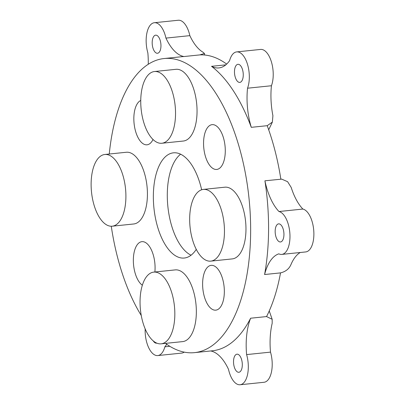 <?xml version="1.0" encoding="UTF-8"?>
<svg xmlns="http://www.w3.org/2000/svg" width="405" height="405" viewBox="0 0 405 405"><rect width="100%" height="100%" fill="white"/><g stroke="black" fill="none" stroke-linecap="round" stroke-linejoin="round"><path stroke-width="0.61" d="M291.19 187.429A50.038 23.723 -95.9 0 0 302.869 209.056A21.607 10.241 84.1 0 1 313.789 231.098A21.607 10.241 84.1 0 1 305.674 251.94L281.774 254.406A21.607 10.241 -95.9 0 0 289.884 233.564A21.607 10.241 -95.9 0 0 278.969 211.526A50.038 23.723 84.1 0 1 264.916 180.807L281.698 179.126L287.596 181.688L291.19 187.429M300.252 252.497A50.038 23.723 -95.9 0 0 290.922 264.673C289.048 268.935 285.581 271.674 280.523 272.884L264.587 274.529A147.835 70.085 -95.9 0 0 264.916 180.807M272.185 323.281A50.038 23.723 -95.9 0 0 270.51 352.127A21.607 10.241 84.1 0 1 264.009 382.279L240.104 384.75A21.607 10.241 -95.9 0 0 246.61 354.593A50.038 23.723 84.1 0 1 250.619 318.219L266.556 316.573L272.17 319.292L272.185 323.281M184.204 352.127A21.607 10.241 84.1 0 1 181.683 353.099L157.778 355.57A21.607 10.241 -95.9 0 0 164.87 346.801A50.038 23.723 84.1 0 1 166.85 344.336M183.926 56.543A50.038 23.723 84.1 0 1 165.949 38.105A21.607 10.241 -95.9 0 0 154.351 22.721L178.256 20.25A21.607 10.241 84.1 0 1 189.849 35.64A50.038 23.723 -95.9 0 0 203.118 52.291L204.444 53.49L199.862 54.898L183.926 56.543A147.835 70.085 -95.9 0 0 182.048 56.68L164.116 58.533A147.835 70.085 84.1 0 1 179.81 60.542A147.835 70.085 84.1 0 1 250.27 214.685A147.835 70.085 84.1 0 1 194.486 352.639A147.835 70.085 84.1 0 1 178.792 350.624A147.835 70.085 84.1 0 1 165.513 343.379M251.287 127.332A50.038 23.723 84.1 0 1 247.536 88.209A21.607 10.241 -95.9 0 0 247.531 64.42A21.607 10.241 -95.9 0 0 236.677 51.901L260.582 49.43A21.607 10.241 84.1 0 1 271.431 61.95A21.607 10.241 84.1 0 1 271.441 85.744A50.038 23.723 -95.9 0 0 272.909 115.698L272.363 122.092L267.219 125.687L251.287 127.332A147.835 70.085 -95.9 0 0 211.526 66.324L225.808 64.846M156.786 343.136A9.097 4.313 84.1 0 1 156.527 343.177A9.097 4.313 84.1 0 1 153.287 340.944M279.587 223.99A9.097 4.313 84.1 0 1 283.92 233.477A9.097 4.313 84.1 0 1 280.488 241.962A9.097 4.313 84.1 0 1 275.263 233.356A9.097 4.313 84.1 0 1 278.62 223.864A9.097 4.313 84.1 0 1 279.587 223.99M237.948 354.304A9.097 4.313 84.1 0 1 242.286 363.791A9.097 4.313 84.1 0 1 238.854 372.281A9.097 4.313 84.1 0 1 233.629 363.675A9.097 4.313 84.1 0 1 236.986 354.183A9.097 4.313 84.1 0 1 237.948 354.304M156.598 35.286A9.097 4.313 84.1 0 1 160.937 44.773A9.097 4.313 84.1 0 1 157.505 53.263A9.097 4.313 84.1 0 1 152.28 44.656A9.097 4.313 84.1 0 1 155.636 35.164A9.097 4.313 84.1 0 1 156.598 35.286M238.904 64.425A9.097 4.313 84.1 0 1 243.238 73.912A9.097 4.313 84.1 0 1 239.806 82.402A9.097 4.313 84.1 0 1 234.581 73.796A9.097 4.313 84.1 0 1 237.938 64.304A9.097 4.313 84.1 0 1 238.904 64.425M145.162 328.89A21.607 10.241 -95.9 0 0 157.778 355.57M164.87 346.801L169.822 346.29M194.486 352.639L212.412 350.786A147.835 70.085 -95.9 0 0 250.619 318.219M210.716 350.963A50.038 23.723 84.1 0 1 228.511 369.36A21.607 10.241 -95.9 0 0 240.104 384.75M246.61 354.593L270.51 352.127M236.677 51.901A21.607 10.241 -95.9 0 0 229.589 60.664A50.038 23.723 84.1 0 1 218.908 67.918A50.038 23.723 84.1 0 1 211.526 66.324M247.536 88.209L271.441 85.744M264.587 274.529A50.038 23.723 84.1 0 1 278.817 253.839A21.607 10.241 -95.9 0 0 281.774 254.406M278.969 211.526L302.869 209.056M154.351 22.721A21.607 10.241 -95.9 0 0 147.85 52.873A50.038 23.723 84.1 0 1 148.265 64.273M189.849 35.64L165.949 38.105M141.264 315.51A147.835 70.085 84.1 0 1 111.274 226.243M109.264 154.022A147.835 70.085 84.1 0 1 164.116 58.533M280.523 272.884A147.835 70.085 84.1 0 1 266.556 316.573M267.219 125.687A147.835 70.085 84.1 0 1 280.847 179.162M199.862 54.898A147.835 70.085 84.1 0 1 226.668 64.086M214.498 124.963A22.518 10.677 84.1 0 1 225.231 148.438A22.518 10.677 84.1 0 1 216.736 169.452A22.518 10.677 84.1 0 1 214.346 169.143A22.518 10.677 84.1 0 1 203.614 145.668A22.518 10.677 84.1 0 1 212.109 124.654A22.518 10.677 84.1 0 1 214.498 124.963M153.014 139.492A22.518 10.677 84.1 0 1 147.02 144.808A22.518 10.677 84.1 0 1 144.631 144.499A22.518 10.677 84.1 0 1 134.02 122.801A22.518 10.677 84.1 0 1 140.748 100.465M213.556 265.67A22.518 10.677 84.1 0 1 224.284 289.145A22.518 10.677 84.1 0 1 215.789 310.154A22.518 10.677 84.1 0 1 213.4 309.85A22.518 10.677 84.1 0 1 202.667 286.37A22.518 10.677 84.1 0 1 211.167 265.361A22.518 10.677 84.1 0 1 213.556 265.67M142.347 285.216A22.518 10.677 84.1 0 1 133.346 260.83A22.518 10.677 84.1 0 1 141.902 241.663A22.518 10.677 84.1 0 1 144.291 241.972A22.518 10.677 84.1 0 1 154.872 271.993M157.317 343.339A36.05 17.091 -95.9 0 0 161.139 343.83A36.05 17.091 -95.9 0 0 174.742 310.19A36.05 17.091 -95.9 0 0 157.56 272.6A36.05 17.091 -95.9 0 0 153.738 272.114A36.05 17.091 -95.9 0 0 140.135 305.75A36.05 17.091 -95.9 0 0 157.317 343.339M153.738 272.114L175.249 269.892A36.05 17.091 84.1 0 1 179.076 270.383A36.05 17.091 84.1 0 1 196.258 307.967A36.05 17.091 84.1 0 1 182.655 341.607L161.139 343.83M108.393 225.706A36.05 17.091 -95.9 0 0 112.22 226.198A36.05 17.091 -95.9 0 0 125.818 192.562A36.05 17.091 -95.9 0 0 108.641 154.973A36.05 17.091 -95.9 0 0 104.814 154.482A36.05 17.091 -95.9 0 0 91.211 188.123A36.05 17.091 -95.9 0 0 108.393 225.706M104.814 154.482L126.325 152.26A36.05 17.091 84.1 0 1 130.152 152.751A36.05 17.091 84.1 0 1 147.334 190.34A36.05 17.091 84.1 0 1 133.731 223.98L112.22 226.198M158.016 142.762A36.05 17.091 -95.9 0 0 161.843 143.254A36.05 17.091 -95.9 0 0 175.446 109.613A36.05 17.091 -95.9 0 0 158.264 72.024A36.05 17.091 -95.9 0 0 154.437 71.533A36.05 17.091 -95.9 0 0 140.834 105.173A36.05 17.091 -95.9 0 0 158.016 142.762M154.437 71.533L175.947 69.316A36.05 17.091 84.1 0 1 179.774 69.807A36.05 17.091 84.1 0 1 196.957 107.391A36.05 17.091 84.1 0 1 183.354 141.031L161.843 143.254M206.935 260.638A36.05 17.091 -95.9 0 0 210.762 261.129A36.05 17.091 -95.9 0 0 224.365 227.488A36.05 17.091 -95.9 0 0 207.183 189.904A36.05 17.091 -95.9 0 0 203.356 189.413A36.05 17.091 -95.9 0 0 189.758 223.054A36.05 17.091 -95.9 0 0 206.935 260.638M203.356 189.413L224.871 187.191A36.05 17.091 84.1 0 1 228.698 187.682A36.05 17.091 84.1 0 1 245.881 225.271A36.05 17.091 84.1 0 1 232.278 258.906L210.762 261.129M180.625 154.209A52.878 25.07 -95.9 0 0 167.873 206.565A52.878 25.07 -95.9 0 0 191.054 255.216M196.258 249.358A52.878 25.07 84.1 0 1 184.3 258.031A52.878 25.07 84.1 0 1 178.686 257.312A52.878 25.07 84.1 0 1 153.485 202.176A52.878 25.07 84.1 0 1 173.436 152.832A52.878 25.07 84.1 0 1 179.05 153.551A52.878 25.07 84.1 0 1 201.655 189.778M280.842 179.111L281.698 179.126M269.244 310.939L272.17 319.292M204.444 53.49L204.702 55.019M272.368 122.092L268.697 129.797"/></g></svg>
